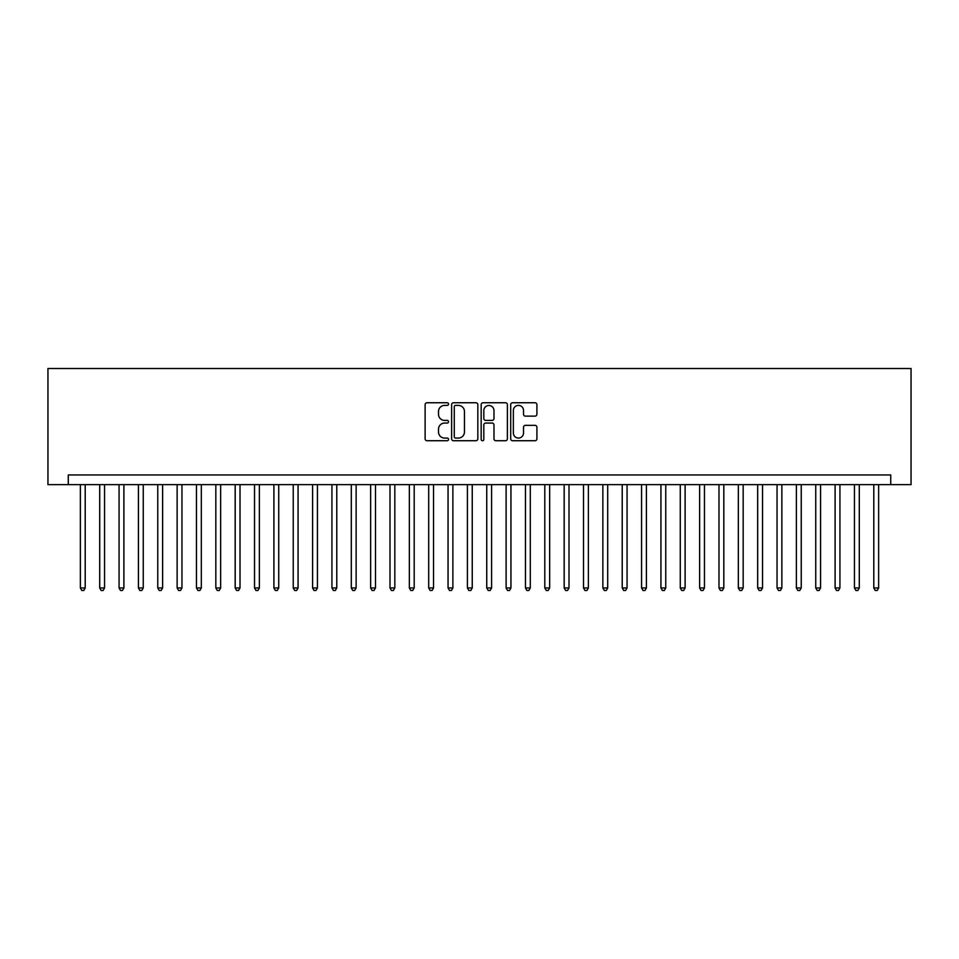 <?xml version="1.0" encoding="UTF-8"?>
<svg xmlns="http://www.w3.org/2000/svg" width="959" height="959" viewBox="0 0 959 959"><rect width="100%" height="100%" fill="white"/><g stroke="black" fill="none" stroke-linecap="round" stroke-linejoin="round"><path stroke-width="1.44" d="M448.536 404.063A1.331 1.331 0 0 0 447.206 402.744L427.031 402.744A1.894 1.894 0 0 0 425.125 404.638L425.125 438.826A1.894 1.894 0 0 0 427.031 440.732L447.206 440.732A1.331 1.331 0 0 0 448.536 439.402A1.331 1.331 0 0 0 447.206 438.071L444.592 438.071A6.078 6.078 0 0 1 438.515 431.994L438.515 429.141A6.078 6.078 0 0 1 444.592 423.063L447.206 423.063A1.331 1.331 0 0 0 448.536 421.732A1.331 1.331 0 0 0 447.206 420.402L444.592 420.402A6.078 6.078 0 0 1 438.515 414.324L438.515 411.471A6.078 6.078 0 0 1 444.592 405.393L447.206 405.393A1.331 1.331 0 0 0 448.536 404.063M535.014 416.134A1.894 1.894 0 0 0 536.908 414.228L536.908 404.638A1.894 1.894 0 0 0 535.014 402.744L512.597 402.744A1.894 1.894 0 0 0 510.703 404.638L510.703 438.826A1.894 1.894 0 0 0 512.597 440.732L535.014 440.732A1.894 1.894 0 0 0 536.908 438.826L536.908 427.246A1.894 1.894 0 0 0 535.014 425.34L525.424 425.34A1.894 1.894 0 0 0 523.518 427.246L523.518 432.988A5.083 5.083 0 0 1 518.435 438.071A5.083 5.083 0 0 1 513.365 432.988L513.365 410.476A5.083 5.083 0 0 1 518.435 405.393A5.083 5.083 0 0 1 523.518 410.476L523.518 414.228A1.894 1.894 0 0 0 525.424 416.134L535.014 416.134M890.731 484.631L911.05 484.631L911.05 368.52L47.95 368.52L47.95 484.631L890.731 484.631L890.731 474.957L68.269 474.957L68.269 484.631M477.834 404.638A1.894 1.894 0 0 0 475.94 402.744L453.523 402.744A1.894 1.894 0 0 0 451.629 404.638L451.629 438.826A1.894 1.894 0 0 0 453.523 440.732L475.94 440.732A1.894 1.894 0 0 0 477.834 438.826L477.834 404.638M483.06 402.744L505.477 402.744A1.894 1.894 0 0 1 507.371 404.638L507.371 438.826A1.894 1.894 0 0 1 505.477 440.732L495.887 440.732A1.894 1.894 0 0 1 493.981 438.826L493.981 424.969A1.894 1.894 0 0 0 492.087 423.063L485.722 423.063A1.894 1.894 0 0 0 483.816 424.969L483.816 439.402A1.331 1.331 0 0 1 482.497 440.732A1.331 1.331 0 0 1 481.166 439.402L481.166 404.638A1.894 1.894 0 0 1 483.06 402.744M455.609 405.393A1.331 1.331 0 0 0 454.278 406.724L454.278 436.741A1.331 1.331 0 0 0 455.609 438.071L458.366 438.071A6.078 6.078 0 0 0 464.444 431.994L464.444 411.471A6.078 6.078 0 0 0 458.366 405.393L455.609 405.393M493.981 410.572A5.083 5.083 0 0 0 488.898 405.489A5.083 5.083 0 0 0 483.816 410.572L483.816 418.508A1.894 1.894 0 0 0 485.722 420.402L492.087 420.402A1.894 1.894 0 0 0 493.981 418.508L493.981 410.572M80.364 484.631L80.364 587.963L85.207 587.963L85.207 484.631M85.207 587.963L83.757 590.48L81.815 590.48L80.364 587.963M99.712 484.631L99.712 587.963L104.555 587.963L104.555 484.631M104.555 587.963L103.104 590.48L101.163 590.48L99.712 587.963M119.072 484.631L119.072 587.963L123.903 587.963L123.903 484.631M123.903 587.963L122.452 590.48L120.522 590.48L119.072 587.963M138.42 484.631L138.42 587.963L143.263 587.963L143.263 484.631M143.263 587.963L141.812 590.48L139.87 590.48L138.42 587.963M157.767 484.631L157.767 587.963L162.61 587.963L162.61 484.631M162.61 587.963L161.16 590.48L159.23 590.48L157.767 587.963M177.127 484.631L177.127 587.963L181.958 587.963L181.958 484.631M181.958 587.963L180.508 590.48L178.578 590.48L177.127 587.963M196.475 484.631L196.475 587.963L201.318 587.963L201.318 484.631M201.318 587.963L199.868 590.48L197.926 590.48L196.475 587.963M215.823 484.631L215.823 587.963L220.666 587.963L220.666 484.631M220.666 587.963L219.215 590.48L217.285 590.48L215.823 587.963M235.183 484.631L235.183 587.963L240.014 587.963L240.014 484.631M240.014 587.963L238.563 590.48L236.633 590.48L235.183 587.963M254.531 484.631L254.531 587.963L259.374 587.963L259.374 484.631M259.374 587.963L257.923 590.48L255.981 590.48L254.531 587.963M273.89 484.631L273.89 587.963L278.721 587.963L278.721 484.631M278.721 587.963L277.271 590.48L275.341 590.48L273.89 587.963M293.238 484.631L293.238 587.963L298.069 587.963L298.069 484.631M298.069 587.963L296.619 590.48L294.689 590.48L293.238 587.963M312.586 484.631L312.586 587.963L317.429 587.963L317.429 484.631M317.429 587.963L315.979 590.48L314.037 590.48L312.586 587.963M331.946 484.631L331.946 587.963L336.777 587.963L336.777 484.631M336.777 587.963L335.326 590.48L333.396 590.48L331.946 587.963M351.294 484.631L351.294 587.963L356.137 587.963L356.137 484.631M356.137 587.963L354.674 590.48L352.744 590.48L351.294 587.963M370.642 484.631L370.642 587.963L375.484 587.963L375.484 484.631M375.484 587.963L374.034 590.48L372.092 590.48L370.642 587.963M390.001 484.631L390.001 587.963L394.832 587.963L394.832 484.631M394.832 587.963L393.382 590.48L391.452 590.48L390.001 587.963M409.349 484.631L409.349 587.963L414.192 587.963L414.192 484.631M414.192 587.963L412.73 590.48L410.8 590.48L409.349 587.963M428.697 484.631L428.697 587.963L433.54 587.963L433.54 484.631M433.54 587.963L432.089 590.48L430.147 590.48L428.697 587.963M448.057 484.631L448.057 587.963L452.888 587.963L452.888 484.631M452.888 587.963L451.437 590.48L449.507 590.48L448.057 587.963M467.405 484.631L467.405 587.963L472.248 587.963L472.248 484.631M472.248 587.963L470.797 590.48L468.855 590.48L467.405 587.963M486.752 484.631L486.752 587.963L491.595 587.963L491.595 484.631M491.595 587.963L490.145 590.48L488.203 590.48L486.752 587.963M506.112 484.631L506.112 587.963L510.943 587.963L510.943 484.631M510.943 587.963L509.493 590.48L507.563 590.48L506.112 587.963M525.46 484.631L525.46 587.963L530.303 587.963L530.303 484.631M530.303 587.963L528.853 590.48L526.911 590.48L525.46 587.963M544.808 484.631L544.808 587.963L549.651 587.963L549.651 484.631M549.651 587.963L548.2 590.48L546.27 590.48L544.808 587.963M564.168 484.631L564.168 587.963L568.999 587.963L568.999 484.631M568.999 587.963L567.548 590.48L565.618 590.48L564.168 587.963M583.516 484.631L583.516 587.963L588.358 587.963L588.358 484.631M588.358 587.963L586.908 590.48L584.966 590.48L583.516 587.963M602.863 484.631L602.863 587.963L607.706 587.963L607.706 484.631M607.706 587.963L606.256 590.48L604.326 590.48L602.863 587.963M622.223 484.631L622.223 587.963L627.054 587.963L627.054 484.631M627.054 587.963L625.604 590.48L623.674 590.48L622.223 587.963M641.571 484.631L641.571 587.963L646.414 587.963L646.414 484.631M646.414 587.963L644.963 590.48L643.021 590.48L641.571 587.963M660.931 484.631L660.931 587.963L665.762 587.963L665.762 484.631M665.762 587.963L664.311 590.48L662.381 590.48L660.931 587.963M680.279 484.631L680.279 587.963L685.11 587.963L685.11 484.631M685.11 587.963L683.659 590.48L681.729 590.48L680.279 587.963M699.626 484.631L699.626 587.963L704.469 587.963L704.469 484.631M704.469 587.963L703.019 590.48L701.077 590.48L699.626 587.963M718.986 484.631L718.986 587.963L723.817 587.963L723.817 484.631M723.817 587.963L722.367 590.48L720.437 590.48L718.986 587.963M738.334 484.631L738.334 587.963L743.177 587.963L743.177 484.631M743.177 587.963L741.715 590.48L739.785 590.48L738.334 587.963M757.682 484.631L757.682 587.963L762.525 587.963L762.525 484.631M762.525 587.963L761.074 590.48L759.132 590.48L757.682 587.963M777.042 484.631L777.042 587.963L781.873 587.963L781.873 484.631M781.873 587.963L780.422 590.48L778.492 590.48L777.042 587.963M796.39 484.631L796.39 587.963L801.233 587.963L801.233 484.631M801.233 587.963L799.77 590.48L797.84 590.48L796.39 587.963M815.737 484.631L815.737 587.963L820.58 587.963L820.58 484.631M820.58 587.963L819.13 590.48L817.188 590.48L815.737 587.963M835.097 484.631L835.097 587.963L839.928 587.963L839.928 484.631M839.928 587.963L838.478 590.48L836.548 590.48L835.097 587.963M854.445 484.631L854.445 587.963L859.288 587.963L859.288 484.631M859.288 587.963L857.837 590.48L855.896 590.48L854.445 587.963M873.793 484.631L873.793 587.963L878.636 587.963L878.636 484.631M878.636 587.963L877.185 590.48L875.243 590.48L873.793 587.963"/></g></svg>
